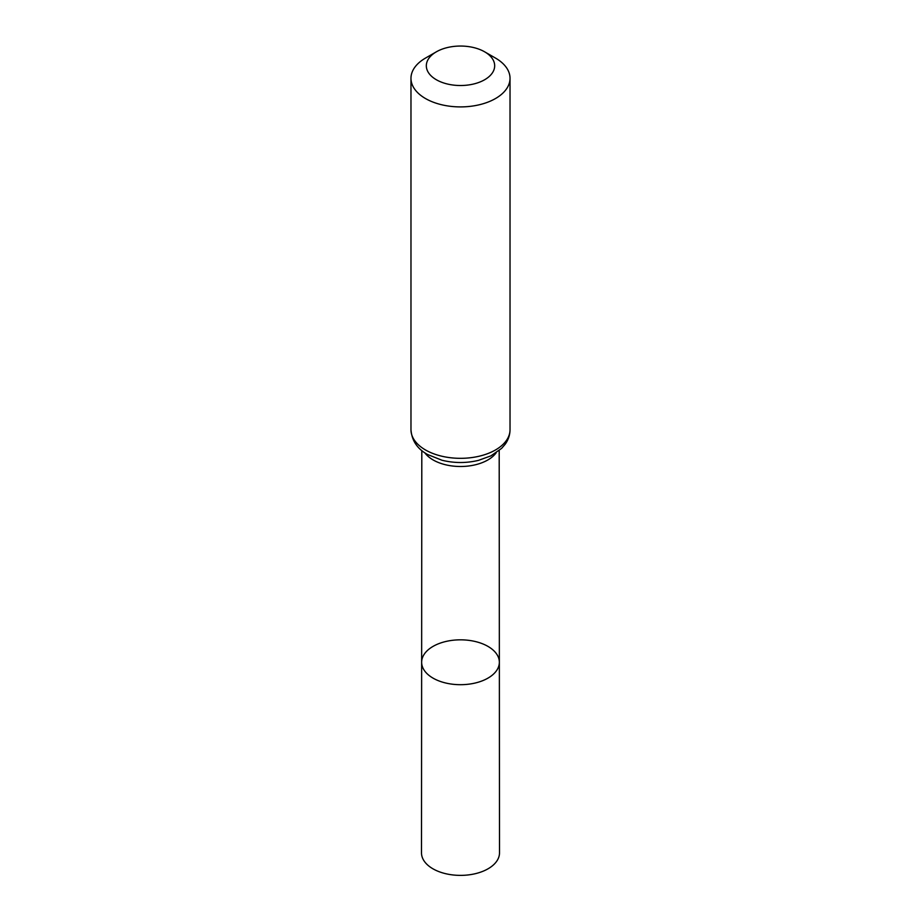 <?xml version="1.0" encoding="UTF-8"?>
<svg xmlns="http://www.w3.org/2000/svg" width="921" height="921" viewBox="0 0 921 921"><rect width="100%" height="100%" fill="white"/><g stroke="black" fill="none" stroke-linecap="round" stroke-linejoin="round"><path stroke-width="1.38" d="M499.355 662.245A38.855 22.438 180 0 1 460.5 684.694A38.855 22.438 180 0 1 421.645 662.245A38.855 22.438 0 0 0 433.02 678.121A38.855 22.438 0 0 0 475.374 682.979A38.855 22.438 0 0 0 499.355 662.245A38.855 22.438 0 0 0 460.5 639.83A38.855 22.438 0 0 0 421.645 662.245L421.496 852.858A39.004 22.518 0 0 0 432.916 868.791A39.004 22.518 0 0 0 475.432 873.661A39.004 22.518 0 0 0 499.504 852.858L499.194 450.553M495.521 58.092L484.665 51.829A34.169 19.732 180 0 1 484.665 79.736A34.169 19.732 180 0 1 436.335 79.736A34.169 19.732 180 0 1 436.335 51.829A34.169 19.732 180 0 1 484.665 51.829L495.521 58.092A49.527 28.597 180 0 1 510.027 78.32A49.527 28.597 180 0 1 460.5 106.905A49.527 28.597 180 0 1 410.973 78.32A49.527 28.597 180 0 1 425.479 58.092L436.335 51.829M424.811 452.787A38.694 22.334 0 0 0 433.146 459.959A38.694 22.334 0 0 0 496.189 452.787M425.479 449.955A49.527 28.597 0 0 0 479.45 456.148A49.527 28.597 0 0 0 510.027 429.739C509.969 435.034 508.311 439.927 505.053 444.406L501.623 448.366L490.928 455.86L478.436 460.385C466.268 463.263 454.122 463.217 441.999 460.247L427.528 454.49C417.34 448.895 411.814 440.641 410.973 429.739A49.527 28.597 0 0 0 425.479 449.955M421.806 450.553L421.645 662.245M410.973 78.32L410.973 429.739M510.027 78.32L510.027 429.739"/></g></svg>
